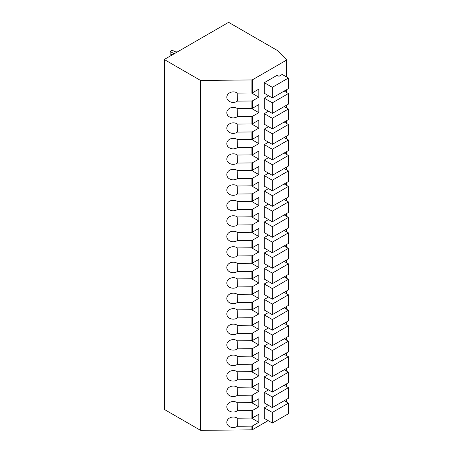 <?xml version="1.0" encoding="UTF-8"?>
<svg xmlns="http://www.w3.org/2000/svg" width="453" height="453" viewBox="0 0 453 453"><rect width="100%" height="100%" fill="white"/><g stroke="black" fill="none" stroke-linecap="round" stroke-linejoin="round"><path stroke-width="0.68" d="M200.894 80.458L200.894 430.35A0.759 0.436 180 0 1 200.345 430.22L164.801 409.699A0.759 0.436 180 0 1 164.581 409.393L164.581 59.496A0.759 0.436 0 0 0 164.801 59.807L200.345 80.328A0.759 0.436 0 0 0 200.894 80.458L251.913 79.938A0.759 0.436 0 0 0 252.434 79.807L286.347 60.232A0.759 0.436 0 0 0 286.568 59.921A0.759 0.436 0 0 0 286.466 59.7L277.208 50.413A0.759 0.436 180 0 0 277.089 50.323L229.161 22.65A0.759 0.436 0 0 0 228.086 22.65L164.801 59.184A0.759 0.436 0 0 0 164.581 59.496M200.894 430.35L251.913 429.829A0.759 0.436 180 0 0 252.434 429.704L268.148 420.633M251.483 402.587L258.816 406.822L252.434 410.503L252.434 417.938L258.816 414.252L258.816 422.304L252.434 425.984A0.759 0.436 180 0 1 251.913 426.114L237.417 426.262L237.162 418.051M258.816 406.822L258.816 398.77L252.434 402.451A0.759 0.436 180 0 1 251.913 402.581L237.417 402.728A6.45 5.26 178.2 0 0 230.469 402.083A6.45 5.26 178.2 0 0 226.817 406.992A6.45 5.26 178.2 0 0 230.617 411.624A6.45 5.26 178.2 0 0 237.417 410.78L251.913 410.633L251.913 418.062L237.417 418.21A6.45 5.26 178.2 0 0 230.469 417.564A6.45 5.26 178.2 0 0 226.817 422.473A6.45 5.26 178.2 0 0 230.617 427.105A6.45 5.26 178.2 0 0 237.417 426.262M251.913 395.152A0.759 0.436 180 0 0 252.434 395.022L258.816 391.341L258.816 383.289L252.434 386.97A0.759 0.436 180 0 1 251.913 387.1L237.417 387.247A6.45 5.26 178.2 0 0 230.469 386.596A6.45 5.26 178.2 0 0 226.817 391.511A6.45 5.26 178.2 0 0 230.617 396.143A6.45 5.26 178.2 0 0 237.417 395.299L251.913 395.152L251.913 402.581M251.913 379.671A0.759 0.436 180 0 0 252.434 379.54L258.816 375.854L258.816 367.808L252.434 371.488A0.759 0.436 180 0 1 251.913 371.619L237.417 371.766A6.45 5.26 178.2 0 0 230.469 371.115A6.45 5.26 178.2 0 0 226.817 376.03A6.45 5.26 178.2 0 0 230.617 380.662A6.45 5.26 178.2 0 0 237.417 379.818L251.913 379.671L251.913 387.1M251.913 364.184A0.759 0.436 180 0 0 252.434 364.059L258.816 360.373L258.816 352.326L252.434 356.007A0.759 0.436 180 0 1 251.913 356.137L237.417 356.285A6.45 5.26 178.2 0 0 230.469 355.633A6.45 5.26 178.2 0 0 226.817 360.548A6.45 5.26 178.2 0 0 230.617 365.18A6.45 5.26 178.2 0 0 237.417 364.337L251.913 364.184L251.913 371.619M251.913 348.702A0.759 0.436 180 0 0 252.434 348.578L258.816 344.892L258.816 336.839L252.434 340.526A0.759 0.436 180 0 1 251.913 340.656L237.417 340.803A6.45 5.26 178.2 0 0 230.469 340.152A6.45 5.26 178.2 0 0 226.817 345.067A6.45 5.26 178.2 0 0 230.617 349.699A6.45 5.26 178.2 0 0 237.417 348.85L251.913 348.702L251.913 356.137M251.913 333.221A0.759 0.436 180 0 0 252.434 333.097L258.816 329.41L258.816 321.358L252.434 325.044A0.759 0.436 180 0 1 251.913 325.169L237.417 325.322A6.45 5.26 178.2 0 0 230.469 324.671A6.45 5.26 178.2 0 0 226.817 329.586A6.45 5.26 178.2 0 0 230.617 334.212A6.45 5.26 178.2 0 0 237.417 333.368L251.913 333.221L251.913 340.656M251.913 317.74A0.759 0.436 180 0 0 252.434 317.61L258.816 313.929L258.816 305.877L252.434 309.563A0.759 0.436 180 0 1 251.913 309.688L237.417 309.835A6.45 5.26 178.2 0 0 230.469 309.189A6.45 5.26 178.2 0 0 226.817 314.105A6.45 5.26 178.2 0 0 230.617 318.731A6.45 5.26 178.2 0 0 237.417 317.887L251.913 317.74L251.913 325.169M251.913 302.259A0.759 0.436 180 0 0 252.434 302.128L258.816 298.448L258.816 290.396L252.434 294.082A0.759 0.436 180 0 1 251.913 294.207L237.417 294.354A6.45 5.26 178.2 0 0 230.469 293.708A6.45 5.26 178.2 0 0 226.817 298.618A6.45 5.26 178.2 0 0 230.617 303.25A6.45 5.26 178.2 0 0 237.417 302.406L251.913 302.259L251.913 309.688M251.913 286.777A0.759 0.436 180 0 0 252.434 286.647L258.816 282.966L258.816 274.914L252.434 278.595A0.759 0.436 180 0 1 251.913 278.725L237.417 278.872A6.45 5.26 178.2 0 0 230.469 278.227A6.45 5.26 178.2 0 0 226.817 283.136A6.45 5.26 178.2 0 0 230.617 287.768A6.45 5.26 178.2 0 0 237.417 286.925L251.913 286.777L251.913 294.207M251.913 271.296A0.759 0.436 180 0 0 252.434 271.166L258.816 267.48L258.816 259.433L252.434 263.114A0.759 0.436 180 0 1 251.913 263.244L237.417 263.391A6.45 5.26 178.2 0 0 230.469 262.74A6.45 5.26 178.2 0 0 226.817 267.655A6.45 5.26 178.2 0 0 230.617 272.287A6.45 5.26 178.2 0 0 237.417 271.443L251.913 271.296L251.913 278.725M251.913 255.809A0.759 0.436 180 0 0 252.434 255.685L258.816 251.998L258.816 243.952L252.434 247.632A0.759 0.436 180 0 1 251.913 247.763L237.417 247.91A6.45 5.26 178.2 0 0 230.469 247.259A6.45 5.26 178.2 0 0 226.817 252.174A6.45 5.26 178.2 0 0 230.617 256.806A6.45 5.26 178.2 0 0 237.417 255.962L251.913 255.809L251.913 263.244M251.913 240.328A0.759 0.436 180 0 0 252.434 240.203L258.816 236.517L258.816 228.465L252.434 232.151A0.759 0.436 180 0 1 251.913 232.281L237.417 232.429A6.45 5.26 178.2 0 0 230.469 231.777A6.45 5.26 178.2 0 0 226.817 236.693A6.45 5.26 178.2 0 0 230.617 241.324A6.45 5.26 178.2 0 0 237.417 240.475L251.913 240.328L251.913 247.763M251.913 224.847A0.759 0.436 180 0 0 252.434 224.722L258.816 221.036L258.816 212.984L252.434 216.67A0.759 0.436 180 0 1 251.913 216.794L237.417 216.947A6.45 5.26 178.2 0 0 230.469 216.296A6.45 5.26 178.2 0 0 226.817 221.211A6.45 5.26 178.2 0 0 230.617 225.837A6.45 5.26 178.2 0 0 237.417 224.994L251.913 224.847L251.913 232.281M251.913 209.365A0.759 0.436 180 0 0 252.434 209.235L258.816 205.554L258.816 197.502L252.434 201.189A0.759 0.436 180 0 1 251.913 201.313L237.417 201.46A6.45 5.26 178.2 0 0 230.469 200.815A6.45 5.26 178.2 0 0 226.817 205.73A6.45 5.26 178.2 0 0 230.617 210.356A6.45 5.26 178.2 0 0 237.417 209.513L251.913 209.365L251.913 216.794M251.913 193.884A0.759 0.436 180 0 0 252.434 193.754L258.816 190.073L258.816 182.021L252.434 185.707A0.759 0.436 180 0 1 251.913 185.832L237.417 185.979A6.45 5.26 178.2 0 0 230.469 185.334A6.45 5.26 178.2 0 0 226.817 190.243A6.45 5.26 178.2 0 0 230.617 194.875A6.45 5.26 178.2 0 0 237.417 194.031L251.913 193.884L251.913 201.313M251.913 178.403A0.759 0.436 180 0 0 252.434 178.272L258.816 174.592L258.816 166.54L252.434 170.22A0.759 0.436 180 0 1 251.913 170.351L237.417 170.498A6.45 5.26 178.2 0 0 230.469 169.852A6.45 5.26 178.2 0 0 226.817 174.762A6.45 5.26 178.2 0 0 230.617 179.394A6.45 5.26 178.2 0 0 237.417 178.55L251.913 178.403L251.913 185.832M251.913 162.921A0.759 0.436 180 0 0 252.434 162.791L258.816 159.111L258.816 151.059L252.434 154.739A0.759 0.436 180 0 1 251.913 154.869L237.417 155.017A6.45 5.26 178.2 0 0 230.469 154.365A6.45 5.26 178.2 0 0 226.817 159.28A6.45 5.26 178.2 0 0 230.617 163.912A6.45 5.26 178.2 0 0 237.417 163.069L251.913 162.921L251.913 170.351M251.913 147.44A0.759 0.436 180 0 0 252.434 147.31L258.816 143.624L258.816 135.577L252.434 139.258A0.759 0.436 180 0 1 251.913 139.388L237.417 139.535A6.45 5.26 178.2 0 0 230.469 138.884A6.45 5.26 178.2 0 0 226.817 143.799A6.45 5.26 178.2 0 0 230.617 148.431A6.45 5.26 178.2 0 0 237.417 147.587L251.913 147.44L251.913 154.869M251.913 131.953A0.759 0.436 180 0 0 252.434 131.829L258.816 128.142L258.816 120.096L252.434 123.777A0.759 0.436 180 0 1 251.913 123.907L237.417 124.054A6.45 5.26 178.2 0 0 230.469 123.403A6.45 5.26 178.2 0 0 226.817 128.318A6.45 5.26 178.2 0 0 230.617 132.95A6.45 5.26 178.2 0 0 237.417 132.1L251.913 131.953L251.913 139.388M251.913 116.472A0.759 0.436 180 0 0 252.434 116.347L258.816 112.661L258.816 104.609L252.434 108.295A0.759 0.436 180 0 1 251.913 108.426L237.417 108.573A6.45 5.26 178.2 0 0 230.469 107.922A6.45 5.26 178.2 0 0 226.817 112.837A6.45 5.26 178.2 0 0 230.617 117.463A6.45 5.26 178.2 0 0 237.417 116.619L251.913 116.472L251.913 123.907M237.417 101.138L251.913 100.991A0.759 0.436 180 0 0 252.434 100.86L258.816 97.18L258.816 89.128L252.434 92.814A0.759 0.436 180 0 1 251.913 92.939L237.417 93.086A6.45 5.26 178.2 0 0 230.469 92.44A6.45 5.26 178.2 0 0 226.817 97.355A6.45 5.26 178.2 0 0 230.617 101.982A6.45 5.26 178.2 0 0 237.417 101.138L237.162 92.927M268.521 95.725L264.286 98.171L272.332 102.814L288.419 93.528L284.184 91.081M288.419 93.528L288.419 104.116L272.332 113.403L264.286 108.76L264.286 98.171M268.521 111.206L264.286 113.652L272.332 118.295L288.419 109.009L284.184 106.563M288.419 109.009L288.419 119.598L272.332 128.884L264.286 124.241L264.286 113.652M268.521 126.687L264.286 129.133L272.332 133.777L288.419 124.49L284.184 122.044M288.419 124.49L288.419 135.079L272.332 144.371L264.286 139.722L264.286 129.133M268.521 142.168L264.286 144.615L272.332 149.264L288.419 139.971L284.184 137.525M288.419 139.971L288.419 150.56L272.332 159.852L264.286 155.209L264.286 144.615M268.521 157.655L264.286 160.102L272.332 164.745L288.419 155.453L284.184 153.006M288.419 155.453L288.419 166.041L272.332 175.334L264.286 170.69L264.286 160.102M268.521 173.137L264.286 175.583L272.332 180.226L288.419 170.934L284.184 168.488M288.419 170.934L288.419 181.528L272.332 190.815L264.286 186.172L264.286 175.583M268.521 188.618L264.286 191.064L272.332 195.707L288.419 186.421L284.184 183.975M288.419 186.421L288.419 197.01L272.332 206.296L264.286 201.653L264.286 191.064M268.521 204.099L264.286 206.545L272.332 211.189L288.419 201.902L284.184 199.456M288.419 201.902L288.419 212.491L272.332 221.777L264.286 217.134L264.286 206.545M268.521 219.58L264.286 222.027L272.332 226.67L288.419 217.383L284.184 214.937M288.419 217.383L288.419 227.972L272.332 237.259L264.286 232.616L264.286 222.027M268.521 235.062L264.286 237.508L272.332 242.151L288.419 232.865L284.184 230.418M288.419 232.865L288.419 243.454L272.332 252.746L264.286 248.097L264.286 237.508M268.521 250.543L264.286 252.989L272.332 257.638L288.419 248.346L284.184 245.9M288.419 248.346L288.419 258.935L272.332 268.227L264.286 263.578L264.286 252.989M268.521 266.024L264.286 268.47L272.332 273.119L288.419 263.827L284.184 261.381M288.419 263.827L288.419 274.416L272.332 283.708L264.286 279.065L264.286 268.47M268.521 281.511L264.286 283.957L272.332 288.601L288.419 279.308L284.184 276.862M288.419 279.308L288.419 289.903L272.332 299.19L264.286 294.546L264.286 283.957M268.521 296.992L264.286 299.439L272.332 304.082L288.419 294.795L284.184 292.349M288.419 294.795L288.419 305.384L272.332 314.671L264.286 310.028L264.286 299.439M268.521 312.474L264.286 314.92L272.332 319.563L288.419 310.277L284.184 307.83M288.419 310.277L288.419 320.866L272.332 330.152L264.286 325.509L264.286 314.92M268.521 327.955L264.286 330.401L272.332 335.044L288.419 325.758L284.184 323.312M288.419 325.758L288.419 336.347L272.332 345.633L264.286 340.99L264.286 330.401M268.521 343.436L264.286 345.882L272.332 350.526L288.419 341.239L284.184 338.793M288.419 341.239L288.419 351.828L272.332 361.12L264.286 356.471L264.286 345.882M268.521 358.918L264.286 361.364L272.332 366.013L288.419 356.721L284.184 354.274M288.419 356.721L288.419 367.309L272.332 376.602L264.286 371.953L264.286 361.364M268.521 374.399L264.286 376.845L272.332 381.494L288.419 372.202L284.184 369.756M288.419 372.202L288.419 382.791L272.332 392.083L264.286 387.44L264.286 376.845M268.521 389.886L264.286 392.332L272.332 396.975L288.419 387.683L284.184 385.237M288.419 387.683L288.419 398.272L272.332 407.564L264.286 402.921L264.286 392.332M277.157 75.255L264.286 82.689L272.332 87.333L288.419 78.046L282.202 74.451L278.98 76.308L277.157 75.255M288.419 78.046L288.419 88.635L272.332 97.922L264.286 93.278L264.286 82.689M268.521 405.367L264.286 407.813L272.332 412.457L288.419 403.164L284.184 400.718M288.419 403.164L288.419 413.759L272.332 423.045L264.286 418.402L264.286 407.813M272.332 97.922L272.332 87.333M272.332 113.403L272.332 102.814M272.332 128.884L272.332 118.295M272.332 144.371L272.332 133.777M272.332 159.852L272.332 149.264M272.332 175.334L272.332 164.745M272.332 190.815L272.332 180.226M272.332 206.296L272.332 195.707M272.332 221.777L272.332 211.189M272.332 237.259L272.332 226.67M272.332 252.746L272.332 242.151M272.332 268.227L272.332 257.638M272.332 283.708L272.332 273.119M272.332 299.19L272.332 288.601M272.332 314.671L272.332 304.082M272.332 330.152L272.332 319.563M272.332 345.633L272.332 335.044M272.332 361.12L272.332 350.526M272.332 376.602L272.332 366.013M272.332 392.083L272.332 381.494M272.332 407.564L272.332 396.975M252.434 417.938A0.759 0.436 180 0 1 251.913 418.062M251.483 418.068L258.816 422.304M252.434 410.503A0.759 0.436 180 0 1 251.913 410.633M251.483 92.944L258.816 97.18M251.483 108.426L258.816 112.661M237.162 108.409L237.417 116.619M251.483 123.907L258.816 128.142M237.162 123.89L237.417 132.1M251.483 139.394L258.816 143.624M237.162 139.371L237.417 147.587M251.483 154.875L258.816 159.111M237.162 154.852L237.417 163.069M251.483 170.356L258.816 174.592M237.162 170.339L237.417 178.55M251.483 185.838L258.816 190.073M237.162 185.821L237.417 194.031M251.483 201.319L258.816 205.554M237.162 201.302L237.417 209.513M251.483 216.8L258.816 221.036M237.162 216.783L237.417 224.994M251.483 232.281L258.816 236.517M237.162 232.264L237.417 240.475M251.483 247.768L258.816 251.998M237.162 247.746L237.417 255.962M251.483 263.25L258.816 267.48M237.162 263.227L237.417 271.443M251.483 278.731L258.816 282.966M237.162 278.714L237.417 286.925M251.483 294.212L258.816 298.448M237.162 294.195L237.417 302.406M251.483 309.693L258.816 313.929M237.162 309.676L237.417 317.887M251.483 325.175L258.816 329.41M237.162 325.158L237.417 333.368M251.483 340.656L258.816 344.892M237.162 340.639L237.417 348.85M251.483 356.137L258.816 360.373M237.162 356.12L237.417 364.337M251.483 371.624L258.816 375.854M237.162 371.602L237.417 379.818M251.483 387.105L258.816 391.341M237.162 387.089L237.417 395.299M237.162 402.57L237.417 410.78M272.332 423.045L272.332 412.457M177.236 52.004A9.253 5.34 0 0 0 174.983 51.75L172.304 50.204L170.158 51.444L170.158 53.918L172.044 55.006M170.158 51.444L173.737 53.511A6.217 3.59 180 0 1 174.66 53.494M173.737 54.026L173.737 53.511M200.345 80.328L200.345 430.22M164.801 59.807L164.801 409.699M286.347 401.97L286.347 399.472M286.347 386.488L286.347 383.991M286.347 371.007L286.347 368.51M286.347 355.526L286.347 353.023M286.347 340.044L286.347 337.542M286.347 324.558L286.347 322.06M286.347 309.076L286.347 306.579M286.347 293.595L286.347 291.098M286.347 278.114L286.347 275.617M286.347 262.632L286.347 260.135M286.347 247.151L286.347 244.654M286.347 231.67L286.347 229.167M286.347 216.183L286.347 213.686M286.347 200.702L286.347 198.204M286.347 185.22L286.347 182.723M286.347 169.739L286.347 167.242M286.347 154.258L286.347 151.761M286.347 138.777L286.347 136.279M286.347 123.295L286.347 120.792M286.347 107.808L286.347 105.311M286.347 92.327L286.347 89.83M286.347 76.846L286.347 60.232M252.434 395.022L252.434 402.451M252.434 379.54L252.434 386.97M252.434 364.059L252.434 371.488M252.434 348.578L252.434 356.007M252.434 333.097L252.434 340.526M252.434 317.61L252.434 325.044M252.434 302.128L252.434 309.563M252.434 286.647L252.434 294.082M252.434 271.166L252.434 278.595M252.434 255.685L252.434 263.114M252.434 240.203L252.434 247.632M252.434 224.722L252.434 232.151M252.434 209.235L252.434 216.67M252.434 193.754L252.434 201.189M252.434 178.272L252.434 185.707M252.434 162.791L252.434 170.22M252.434 147.31L252.434 154.739M252.434 131.829L252.434 139.258M252.434 116.347L252.434 123.777M252.434 100.86L252.434 108.295M252.434 79.807L252.434 92.814M252.434 425.984L252.434 429.704M251.913 426.114L251.913 429.829M251.913 79.938L251.913 92.939M251.913 100.991L251.913 108.426M286.568 402.1L286.568 399.342M286.568 386.619L286.568 383.861M286.568 371.132L286.568 368.38M286.568 355.65L286.568 352.898M286.568 340.169L286.568 337.417M286.568 324.688L286.568 321.936M286.568 309.206L286.568 306.449M286.568 293.725L286.568 290.968M286.568 278.244L286.568 275.486M286.568 262.757L286.568 260.005M286.568 247.276L286.568 244.524M286.568 231.794L286.568 229.042M286.568 216.313L286.568 213.561M286.568 200.832L286.568 198.074M286.568 185.351L286.568 182.593M286.568 169.869L286.568 167.112M286.568 154.388L286.568 151.63M286.568 138.901L286.568 136.149M286.568 123.42L286.568 120.668M286.568 107.939L286.568 105.187M286.568 92.457L286.568 89.705M286.568 76.976L286.568 59.921"/></g></svg>
